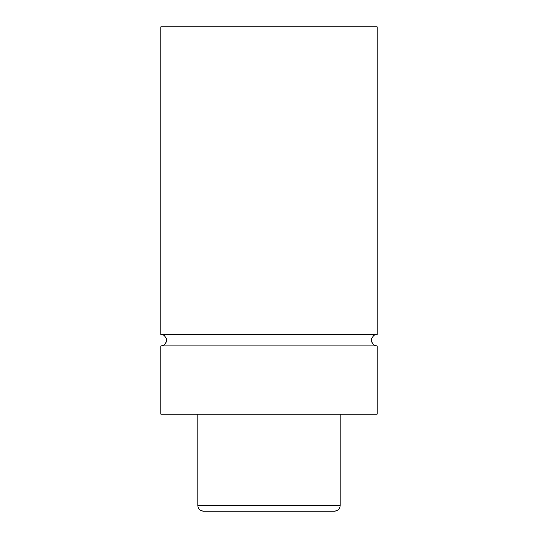 <?xml version="1.0" encoding="UTF-8"?>
<svg xmlns="http://www.w3.org/2000/svg" width="538" height="538" viewBox="0 0 538 538"><rect width="100%" height="100%" fill="white"/><g stroke="black" fill="none" stroke-linecap="round" stroke-linejoin="round"><path stroke-width="0.81" d="M160.768 345.9A5.696 5.696 0 0 0 166.464 340.204A5.696 5.696 0 0 0 160.768 334.508L377.232 334.508A5.696 5.696 0 0 0 371.536 340.204A5.696 5.696 0 0 0 377.232 345.9L377.232 414.26L160.768 414.26L160.768 345.9L377.232 345.9M197.796 414.26L197.796 505.404A5.696 5.696 0 0 0 203.492 511.1L334.508 511.1A5.696 5.696 0 0 0 340.204 505.404L340.204 414.26M377.232 334.508L377.232 26.9L160.768 26.9L160.768 334.508M197.796 505.404L340.204 505.404"/></g></svg>
